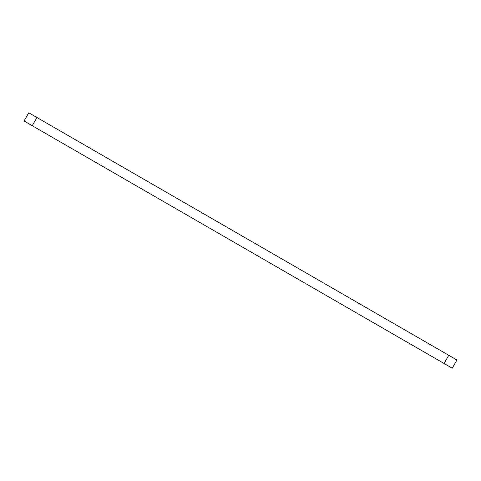 <?xml version="1.0" encoding="UTF-8"?>
<svg xmlns="http://www.w3.org/2000/svg" width="481" height="481" viewBox="0 0 481 481"><rect width="100%" height="100%" fill="white"/><g stroke="black" fill="none" stroke-linecap="round" stroke-linejoin="round"><path stroke-width="0.72" d="M28.77 112.807L36.953 117.526L32.227 125.709L24.05 120.984L28.77 112.807M448.773 355.291L456.95 360.016L452.23 368.193L444.047 363.474L448.773 355.291L36.953 117.526M444.047 363.474L32.227 125.709"/></g></svg>
